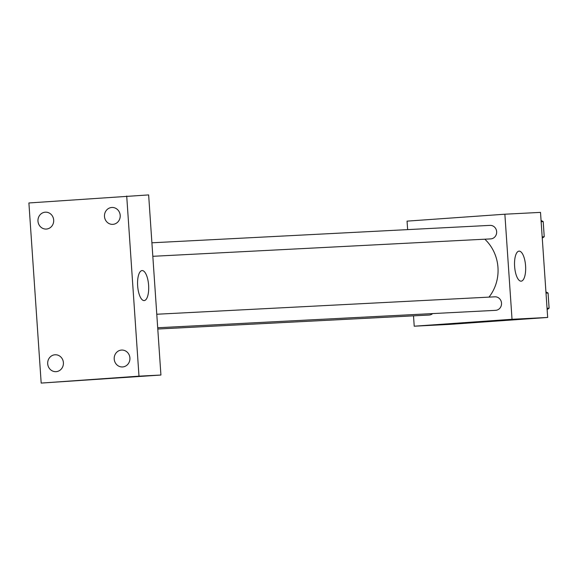 <?xml version="1.0" encoding="UTF-8"?>
<svg xmlns="http://www.w3.org/2000/svg" width="578" height="578" viewBox="0 0 578 578"><rect width="100%" height="100%" fill="white"/><g stroke="black" fill="none" stroke-linecap="round" stroke-linejoin="round"><path stroke-width="0.87" d="M407.635 229.618L407.057 221.136L504.869 214.214L540.509 212.379L547.669 317.452L449.857 324.366L414.216 326.202L413.516 315.848M488.981 297.128A41.37 38.524 -92.9 0 0 484.826 239.198M504.869 214.214L512.029 319.287L414.216 326.202M157.7 327.755L495.584 310.343A6.77 6.3 -92.9 0 0 501.531 303.255A6.77 6.3 -92.9 0 0 494.884 296.817A6.77 6.3 -92.9 0 0 494.775 296.825M157.787 329.026L429.071 315.046A6.77 6.3 -92.9 0 0 432.684 313.587M151.906 242.796L490.014 225.377A6.77 6.3 87.1 0 1 496.654 231.749A6.77 6.3 87.1 0 1 490.823 238.887A6.77 6.3 87.1 0 1 490.708 238.895L152.83 256.307M512.029 319.287L547.669 317.452M519.073 251.141A15.042 5.491 -94 0 1 525.575 265.815A15.042 5.491 -94 0 1 521.161 281.161A15.042 5.491 -94 0 1 514.622 266.537A15.042 5.491 -94 0 1 519.037 251.141A15.042 5.491 -94 0 1 519.073 251.141M478.584 321.838L465.485 322.726M148.64 194.916L160.922 375.035L41.183 383.084L28.9 202.965L148.64 194.916M126.712 196.043L138.987 376.162L41.183 383.084M138.987 376.162L160.922 375.035M102.761 378.973L93.795 379.544L102.761 378.973M137.651 285.857A15.042 5.491 -94 0 1 142.072 270.569A15.042 5.491 -94 0 1 148.604 285.185A15.042 5.491 -94 0 1 144.189 300.582A15.042 5.491 -94 0 1 137.651 285.857M129.913 357.955A8.453 7.875 -92.9 0 0 121.626 350.066A8.453 7.875 -92.9 0 0 121.488 350.073A8.453 7.875 -92.9 0 0 114.206 358.989A8.453 7.875 -92.9 0 0 122.493 366.951A8.453 7.875 -92.9 0 0 129.913 357.955M120.195 215.363A8.453 7.875 -92.9 0 0 111.901 207.473A8.453 7.875 -92.9 0 0 111.764 207.48A8.453 7.875 -92.9 0 0 104.481 216.396A8.453 7.875 -92.9 0 0 112.775 224.358A8.453 7.875 -92.9 0 0 120.195 215.363M53.682 220.066A8.453 7.875 -92.9 0 0 45.395 212.177A8.453 7.875 -92.9 0 0 45.25 212.184A8.453 7.875 -92.9 0 0 37.975 221.099A8.453 7.875 -92.9 0 0 46.262 229.061A8.453 7.875 -92.9 0 0 53.682 220.066M63.399 362.659A8.453 7.875 -92.9 0 0 55.112 354.769A8.453 7.875 -92.9 0 0 54.975 354.776A8.453 7.875 -92.9 0 0 47.692 363.692A8.453 7.875 -92.9 0 0 55.987 371.661A8.453 7.875 -92.9 0 0 63.399 362.659M106.916 378.648L93.817 379.536M541.059 220.442L543.197 221.569L544.23 236.734L542.265 238.15M541.138 221.677L543.197 221.569M542.171 236.843L544.23 236.734M545.928 291.89L548.067 293.017L549.1 308.182L547.135 309.598M546.008 293.118L548.067 293.017M547.048 308.284L549.1 308.182M156.775 314.244L494.884 296.817"/></g></svg>
